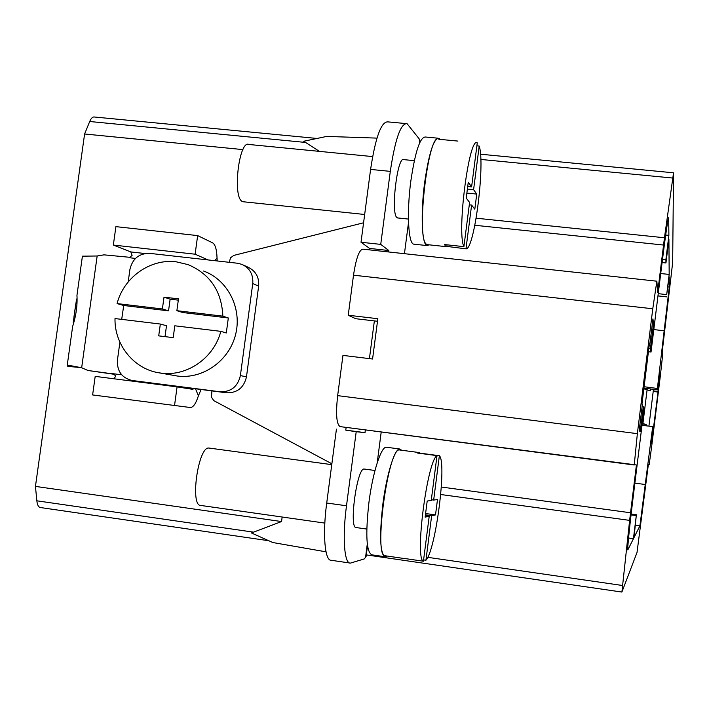 <?xml version="1.0" encoding="UTF-8"?>
<svg xmlns="http://www.w3.org/2000/svg" width="709" height="709" viewBox="0 0 709 709"><rect width="100%" height="100%" fill="white"/><g stroke="black" fill="none" stroke-linecap="round" stroke-linejoin="round"><path stroke-width="1.06" d="M317.038 138.459L94.545 117.02C92.764 116.648 91.151 118.146 89.706 121.505L84.601 133.992L35.45 486.401L36.841 500.811C37.32 505.03 38.552 507.272 40.519 507.555L268.782 540.728M340.152 426.614L636.416 464.962L629.627 520.379L621.899 592.05L637.019 552.471L648.327 464.776L649.16 464.767L651.615 446.83L660.407 375.3L662.507 356.202L662.188 351.992L672.655 262.64L673.541 172.81L664.466 237.763L657.704 292.285L656.853 281.198L652.767 308.769L637.364 433.651L634.236 464.989L340.134 426.614C336.491 424.363 335.658 414.038 337.652 395.64L342.952 355.395L372.571 359.011L377.835 318.713L348.234 315.248L353.507 275.181C356.113 258.156 359.277 249.479 363.017 249.169L656.791 281.189M376.966 138.113L326.725 136.42L303.727 141.251L319.404 151.371M242.921 149.599L84.601 133.992M35.45 486.401L281.553 521.549L282.155 517.021M80.986 367.599L67.878 366.367L67.169 365.747L70.209 365.587L81.659 367.749L87.987 370.497L112.873 373.9M76.297 367.156L67.577 366.021M76.554 299.021L73.231 322.604M67.213 365.445L72.637 326.441C76.102 315.594 77.538 305.242 76.953 295.378L82.404 256.224M129.791 257.305L104.001 254.85L97.16 255.993L82.297 256.171M243.55 265.113L248.026 267.204C255.754 270.944 259.29 277.254 258.643 286.126L246.475 376.842C243.923 387.743 237.258 393.052 226.472 392.795L132.273 380.503L220.109 391.767C231.037 392.033 237.799 386.635 240.386 375.584L252.75 283.573C253.405 274.569 249.816 268.179 241.991 264.386L237.444 263.234L149.723 253.37C139.061 253.29 132.459 258.661 129.907 269.5L128.196 281.925M229.353 262.321L230.443 257.881L233.775 255.417L363.575 222.786M331.874 463.792L213.755 400.612L211.459 397.191L211.911 390.925M114.149 378.81L115.407 376.541L115.186 375.442L113.6 374.201L87.987 370.497M195.516 388.824L198.396 395.835C195.923 403.581 193.22 407.471 190.296 407.507L92.622 394.948L95.192 376.373L177.073 386.875L174.52 405.637M193.814 388.576L192.768 389.338L177.073 386.875M198.396 395.835L201.072 389.533M119.901 342.19L117.428 360.11C116.923 371.055 121.744 377.844 131.883 380.449L138.964 381.548M208.065 259.928L195.117 254.203L113.343 245.057L130.819 251.934L132.087 255.444L129.198 257.704L135.481 258.413M178.305 300.146L170.125 299.18L168.538 310.843L123.72 305.508L117.065 303.576C123.791 277.334 150.326 258.466 176.178 261.807L188.098 264.625C210.086 274.011 221.669 291.195 222.865 316.161L228.316 317.969L226.295 332.973L220.818 331.351L174.813 325.794L173.2 337.635L158.719 335.871L160.331 324.04L115 318.563C114.415 344.742 133.735 368.866 158.772 372.774L177.33 376.027C202.889 379.439 229.193 360.792 235.61 334.497C242.274 308.255 227.74 279.736 203.545 271.024M158.772 372.774L160.987 373.102C186.857 376.869 214.038 358.018 220.818 331.351M123.72 305.508L121.691 319.378M222.865 316.161L176.869 310.693L178.482 298.861L164.009 297.16L162.388 308.964L168.538 310.843M117.065 303.576L162.388 308.964M228.316 317.969L182.851 312.554L176.869 310.693M160.331 324.04L166.5 325.741L165.011 336.633M164.009 297.16L170.125 299.18M195.117 254.203L197.651 235.592L212.62 242.841C215.297 244.534 216.777 249.621 217.043 258.12L214.659 260.673M113.343 245.057L115.895 226.641L197.651 235.592M217.211 260.956L217.043 258.12M381.212 431.976L377.188 462.888M366.083 556.565L364.293 558.922L350.432 563.106C344.299 564.107 342.234 537.369 346.497 505.783L356.202 431.728L365.011 432.65L365.365 429.911M366.801 529.065L356.264 527.567C348.642 529.136 356.981 467.444 364.151 469.039L364.382 469.057M653.202 391.439L658.023 392.068L651.482 443.852L652.705 426.588L639.917 525.786L634.006 537.59L636.283 515.594L633.438 538.725L627.837 549.874C627.057 551.194 629.707 525.041 633.518 494.235L644.091 408.402L643.293 406.718L642.124 406.585M326.016 551.824L272.779 542.527L251.447 532.955L281.553 521.549M377.498 321.274L355.705 318.704L348.234 315.248M649.302 344.618L649.763 344.671L649.488 343.103L641.982 403.944L642.354 404.733L639.163 430.611L640.209 431.737L643.293 406.718M419.515 143.174L419.79 141.082L419.054 138.672L407.063 123.676C400.762 123.091 395.17 138.991 390.296 171.374L380.733 244.383L388.824 250.525L388.629 251.961M404.44 253.68L408.535 222.307M398.041 217.982L396.996 217.628C390.437 213.613 397.474 154.846 403.935 159.649L414.313 160.659M405.344 123.517L388 121.895C381.309 121.274 375.513 137.121 370.594 169.416L361.014 242.248L369.628 248.434L369.442 249.869M369.628 248.434L388.824 250.525M652.36 323.596L653.521 323.738L650.454 348.651L651.039 352.027L661.541 266.859C665.565 234.732 667.949 218.31 668.702 217.601L668.879 235.353L665.884 259.68L665.955 262.968L668.906 239.022L669.181 274.401L666.69 294.598L669.199 276.935L669.278 287.039L657.394 388.47L644.1 386.733M648.824 348.447L650.454 348.651M658.023 392.068L659.627 373.882L657.651 389.932L657.394 388.47M649.763 344.671L652.936 318.908L653.521 323.738M643.94 388.089L657.651 389.932M648.93 426.144L653.459 389.392M642.239 423.415L646.147 424.461L645.988 425.799M650.525 388.904L650.286 390.863L643.852 388.798M652.705 426.588L642.008 425.329M642.177 423.973L646.147 424.461M659.397 375.717L659.857 375.779M653.273 390.889L657.925 391.492M657.961 295.892L666.744 296.867M658.236 293.668L666.69 294.598M669.181 274.401L660.708 273.559M662.073 262.552L665.955 262.968M662.481 259.317L665.884 259.68M668.879 235.353L665.689 235.051M651.039 352.027L648.425 351.699M631.152 514.052L636.806 514.823M631.054 514.885L636.283 515.594M628.564 537.998L633.438 538.725M652.962 428.041L653.423 428.094M346.134 427.394L345.779 430.133L365.011 432.65M345.779 430.133L356.202 431.728M336.429 429.149L326.716 503.018C322.444 534.524 324.828 561.244 331.316 560.296L349.626 562.981M324.828 523.091L200.842 505.455C189.675 506.474 198.245 446.005 208.951 448.061L209.288 448.097M384.748 556.707L371.897 554.846C366.349 552.205 365.365 534.666 368.955 502.229C372.774 472.088 381.353 445.872 386.502 447.246L399.911 449.019L401.586 450.233M386.99 556.024L385.35 556.795C380.068 554.19 379.235 536.651 382.851 504.161C386.662 473.966 395.01 447.671 399.911 449.019M404.245 558.532L385.492 555.812C372.934 559.49 388.266 445.881 399.708 449.985L399.956 450.02M405.078 558.568L423.424 561.227C414.499 559.366 427.226 460.744 437.01 455.63L417.592 453.06L418.948 452.528L420.136 453.175L439.367 455.719C447.033 462.339 435.751 550.264 425.923 560.243L423.592 559.906M439.367 455.719L433.66 500.084L431.329 499.756M437.01 455.63L431.24 500.448L427.199 501.05L425.125 517.136L429.211 516.267L425.311 515.718M423.424 561.227L429.211 516.267M425.923 560.243L431.648 515.735L435.512 514.911L437.497 499.508L433.66 500.084M431.648 515.735L425.418 514.867M435.512 514.911L425.595 513.529M419.79 141.082L420.074 142.075M361.014 242.248L380.733 244.383M243.79 201.808L242.221 201.409C232.268 197.084 239.093 139.425 248.965 144.476L372.606 156.583M414.49 244.233L413.595 244.135C408.242 243.107 406.674 211.929 410.839 181.008C415.252 151.301 420.171 136.633 425.595 137.023L437.657 138.166M429.255 244.835L426.942 245.571C421.837 244.57 420.517 213.365 424.673 182.399C429.06 152.63 433.837 137.927 439.013 138.299L440.112 139.389M427.899 244.694L426.41 244.18C415.678 238.295 428.564 130.022 438.906 139.274L457.908 141.082M463.908 246.643L469.597 202.446L466.23 198.059L468.268 182.248L471.6 186.892L477.263 142.837C469.128 135.809 456.623 232.676 463.908 246.643L444.534 244.561L445.598 246.245L465.981 248.832C474.259 250.348 485.364 163.814 479.204 146.054L476.882 145.832M446.803 246.767L447.051 244.835M479.204 146.054L473.594 189.675L467.391 189.055M465.981 248.832L471.609 205.069L474.808 209.235L476.749 194.08L473.594 189.675M471.6 186.892L467.718 186.502M471.609 205.069L469.287 204.83M476.749 194.08L466.868 193.078M480.808 159.436L672.655 178.039M89.706 121.505L305.783 142.465M664.466 237.763L476.164 218.195M97.16 255.993L81.659 367.749M369.424 358.63L374.361 320.902M111.517 373.519L121.682 374.795M226.472 392.795L220.109 391.767M130.819 251.934L144.92 253.521M258.643 286.126L252.75 283.573M246.475 376.842L240.386 375.584M365.569 557.309L367.297 543.989M36.841 500.811L253.795 532.184M367.12 548.562L368.042 548.695M427.722 557.327L622.44 585.483M440.732 494.51L629.627 520.379M630.523 512.767L441.335 487.03M647.122 389.542L642.921 423.574M653.804 329.579L664.484 330.811M669.278 287.039L667.967 286.906M645.58 484.548L634.883 483.13M635.539 525.147L639.917 525.786M637.364 433.651L337.652 395.64M353.507 275.181L652.767 308.769M474.844 225.267L663.527 245.039M326.716 503.018L346.497 505.783M390.296 171.374L370.594 169.416M480.507 154.208L673.497 172.801M75.686 304.498L73.966 316.852M70.209 365.587L71.228 365.738M621.873 592.05L366.296 554.899M367.51 545.629L366.048 556.787M331.768 464.643L209.102 448.07M374.99 470.492L364.258 469.039M419.019 452.537L399.787 449.993M364.665 214.481L242.921 201.719M408.446 219.072L397.448 217.92M426.942 245.571L413.595 244.135M446.2 246.661L427.057 244.605"/></g></svg>

